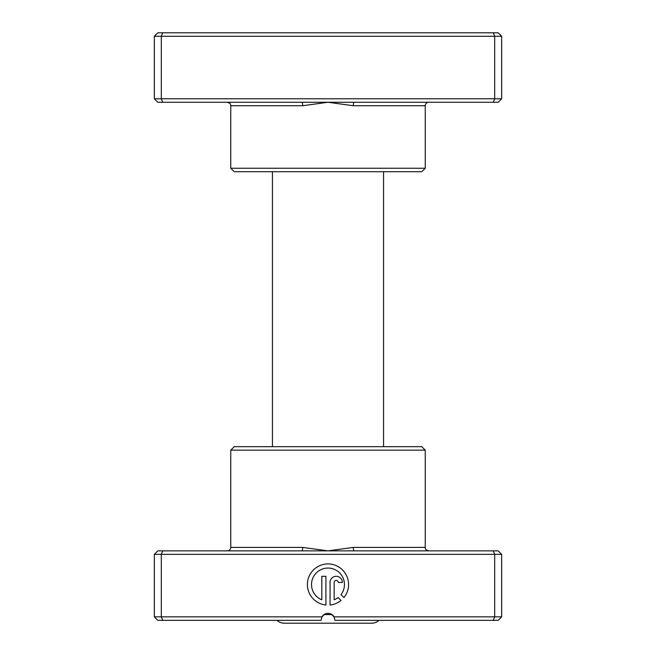 <?xml version="1.0" encoding="UTF-8"?>
<svg xmlns="http://www.w3.org/2000/svg" width="656" height="656" viewBox="0 0 656 656"><rect width="100%" height="100%" fill="white"/><g stroke="black" fill="none" stroke-linecap="round" stroke-linejoin="round"><path stroke-width="0.98" d="M354.224 102.262L157.825 102.262L154.357 98.785L501.643 98.785L498.175 102.262L354.224 102.262A3.477 0.902 -90 0 0 353.313 105.731L328 102.262L302.687 105.731L230.756 105.731C230.092 104.706 232.035 103.91 227.288 102.262M425.244 168.248L230.756 168.248L234.233 171.716L421.767 171.716L425.244 168.248L425.244 105.731A3.477 3.477 0 0 1 428.712 102.262M230.756 168.248L230.756 105.731M154.357 98.785L154.357 36.277L501.643 36.277L498.175 32.8L493.263 32.8L494.698 36.277L494.698 98.785L493.263 102.262M501.643 98.785L501.643 36.277M162.737 102.262L161.302 98.785L161.302 36.277L162.737 32.8L493.263 32.8M154.357 36.277L157.825 32.8L162.737 32.8M301.776 102.262A3.477 0.902 -90 0 1 302.687 105.731M378.955 620.33A10.422 10.422 0 0 1 371.772 623.2L284.228 623.2A10.422 10.422 0 0 1 277.045 620.33M383.563 446.679L383.563 171.716M272.437 446.679L272.437 171.716M301.776 550.868L498.175 550.868L501.643 554.345L154.357 554.345L157.825 550.868L301.776 550.868A3.477 0.902 90 0 0 302.687 547.399L328 550.868L353.313 547.399L425.244 547.399C425.908 548.424 423.965 549.22 428.712 550.868M230.756 450.155L425.244 450.155L421.767 446.679L234.233 446.679L230.756 450.155L230.756 547.399A3.477 3.477 0 0 1 227.288 550.868M340.997 594.623A16.466 16.466 0 0 0 327.992 568.063A16.466 16.466 0 0 0 321.817 599.797L321.817 576.296L325.934 576.296L325.934 605.012A20.582 20.582 0 0 1 307.426 583.496A20.582 20.582 0 0 1 346.589 575.706A20.582 20.582 0 0 1 343.924 597.559L340.997 594.623M330.05 582.471A6.175 6.175 0 0 1 336.225 576.296A6.175 6.175 0 0 1 342.399 582.471L338.283 582.471A2.058 2.058 0 0 0 336.225 580.412A2.058 2.058 0 0 0 334.166 582.471L334.166 599.797A16.466 16.466 0 0 0 338.086 597.534L341.013 600.47A20.582 20.582 0 0 1 330.05 605.012L330.05 582.471M162.737 550.868L161.302 554.345L161.302 616.853L321.981 616.853A6.945 6.945 0 0 1 334.019 616.853L334.945 620.33L334.019 616.853L501.643 616.853L501.643 554.345M425.244 450.155L425.244 547.399M493.263 550.868L494.698 554.345L494.698 616.853L493.263 620.33L334.945 620.33M334.019 616.853C330.001 612.286 325.991 612.286 321.981 616.853L321.055 620.33L157.825 620.33L154.357 616.853L161.302 616.853L162.737 620.33M501.643 616.853L498.175 620.33L493.263 620.33M154.357 554.345L154.357 616.853M354.224 550.868A3.477 0.902 90 0 1 353.313 547.399M425.244 105.731L353.313 105.731M324.105 614.574L331.895 614.574M230.756 547.399L302.687 547.399"/></g></svg>
